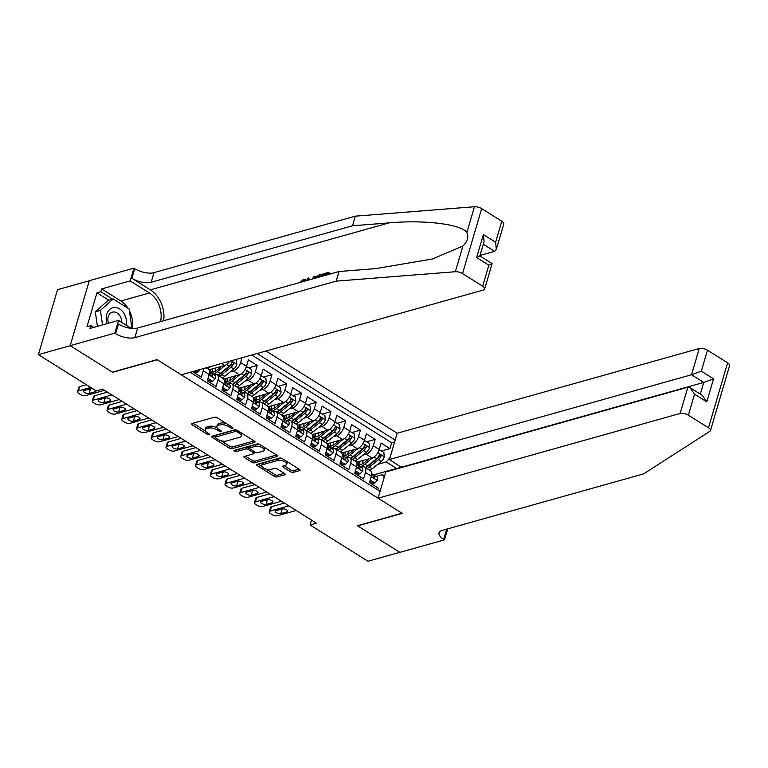<?xml version="1.0" encoding="UTF-8"?>
<svg xmlns="http://www.w3.org/2000/svg" width="768" height="768" viewBox="0 0 768 768"><rect width="100%" height="100%" fill="white"/><g stroke="black" fill="none" stroke-linecap="round" stroke-linejoin="round"><path stroke-width="1.15" d="M232.646 428.275A1.382 0.586 -163.6 0 0 232.954 428.026A1.382 0.586 -163.6 0 0 232.502 427.392L217.123 417.754A1.978 0.826 -163.6 0 0 214.426 417.197L191.914 423.514A1.978 0.826 -163.6 0 0 191.462 423.859A1.978 0.826 -163.6 0 0 192.106 424.771L207.485 434.41A1.382 0.586 -163.6 0 0 209.376 434.803A1.382 0.586 -163.6 0 0 209.693 434.554A1.382 0.586 -163.6 0 0 209.232 433.92L207.245 432.672A6.336 2.659 -163.6 0 1 205.171 429.763A6.336 2.659 -163.6 0 1 206.621 428.65L208.493 428.122A6.336 2.659 -163.6 0 1 217.133 429.898L219.12 431.146A1.382 0.586 -163.6 0 0 221.011 431.539A1.382 0.586 -163.6 0 0 221.328 431.29A1.382 0.586 -163.6 0 0 220.867 430.656L218.88 429.408A6.336 2.659 -163.6 0 1 216.806 426.499A6.336 2.659 -163.6 0 1 218.256 425.386L220.128 424.858A6.336 2.659 -163.6 0 1 228.768 426.634L230.755 427.882A1.382 0.586 -163.6 0 0 232.646 428.275M290.592 471.811A1.978 0.826 -163.6 0 0 293.29 472.368L299.606 470.592A1.978 0.826 -163.6 0 0 300.058 470.246A1.978 0.826 -163.6 0 0 299.405 469.334L282.326 458.63A1.978 0.826 -163.6 0 0 279.629 458.074L257.117 464.39A1.978 0.826 -163.6 0 0 256.666 464.736A1.978 0.826 -163.6 0 0 257.309 465.648L274.387 476.352A1.978 0.826 -163.6 0 0 277.085 476.909L284.717 474.768A1.978 0.826 -163.6 0 0 285.168 474.422A1.978 0.826 -163.6 0 0 284.525 473.51L277.21 468.931A1.978 0.826 -163.6 0 0 274.512 468.374L270.73 469.44A5.29 2.218 -163.6 0 1 264.778 468.614A5.29 2.218 -163.6 0 1 261.782 465.514A5.29 2.218 -163.6 0 1 262.982 464.582L277.814 460.426A5.29 2.218 -163.6 0 1 283.757 461.242A5.29 2.218 -163.6 0 1 286.762 464.342A5.29 2.218 -163.6 0 1 285.552 465.274L283.085 465.974A1.978 0.826 -163.6 0 0 282.634 466.32A1.978 0.826 -163.6 0 0 283.277 467.232L290.592 471.811L291.11 470.054A1.978 0.826 -163.6 0 0 293.808 470.611L299.078 469.133M357.427 525.734L399.821 552.317L367.958 561.254L310.08 524.966L316.454 523.181L102.643 389.136L96.278 390.922L38.4 354.643L70.262 345.706L112.656 372.278L157.258 359.77L402.038 513.226L357.427 525.734M254.592 442.378A1.978 0.826 -163.6 0 0 255.043 442.022A1.978 0.826 -163.6 0 0 254.4 441.12L237.322 430.406A1.978 0.826 -163.6 0 0 234.614 429.85L212.102 436.166A1.978 0.826 -163.6 0 0 211.651 436.522A1.978 0.826 -163.6 0 0 212.294 437.424L229.373 448.138A1.978 0.826 -163.6 0 0 232.07 448.694L254.592 442.378L254.851 441.485M259.824 444.518L276.902 455.222A1.978 0.826 -163.6 0 1 277.546 456.134A1.978 0.826 -163.6 0 1 277.094 456.49L254.582 462.806A1.978 0.826 -163.6 0 1 251.885 462.25L244.57 457.661A1.978 0.826 -163.6 0 1 243.926 456.749A1.978 0.826 -163.6 0 1 244.378 456.403L253.507 453.84A1.978 0.826 -163.6 0 0 253.958 453.494A1.978 0.826 -163.6 0 0 253.315 452.582L248.467 449.549A1.978 0.826 -163.6 0 0 245.77 448.992L236.256 451.651A1.382 0.586 -163.6 0 1 234.701 451.44A1.382 0.586 -163.6 0 1 233.914 450.634A1.382 0.586 -163.6 0 1 234.23 450.384L257.126 443.962A1.978 0.826 -163.6 0 1 259.824 444.518M381.542 450.979L389.942 448.618L381.091 443.069L379.21 449.482L373.306 445.786A8.064 4.07 122.1 0 1 366.144 454.243L362.842 455.165M366.797 441.734L375.197 439.373L366.346 433.834L364.464 440.237L358.56 436.541A8.064 4.07 122.1 0 1 351.398 444.998L348.096 445.92M352.051 432.49L360.451 430.128L351.6 424.589L349.718 430.992L343.814 427.296A8.064 4.07 122.1 0 1 336.653 435.754L333.35 436.675M337.306 423.245L345.706 420.883L336.854 415.344L334.973 421.747L329.069 418.051A8.064 4.07 122.1 0 1 321.907 426.509L318.605 427.43M322.56 414L330.96 411.638L322.109 406.099L320.227 412.502L314.323 408.806A8.064 4.07 122.1 0 1 307.162 417.264L303.859 418.186M307.814 404.755L316.214 402.403L307.363 396.854L305.482 403.258L299.578 399.562A8.064 4.07 122.1 0 1 292.416 408.019L289.114 408.941M293.069 395.51L301.469 393.158L292.618 387.61L290.736 394.013L284.832 390.317A8.064 4.07 122.1 0 1 277.67 398.774L274.368 399.696M278.323 386.266L286.723 383.914L277.872 378.365L275.99 384.768L270.086 381.072A8.064 4.07 122.1 0 1 262.925 389.53L259.622 390.451M263.578 377.021L271.978 374.669L263.126 369.12L261.245 375.533L255.341 371.827A8.064 4.07 122.1 0 1 248.179 380.285L244.877 381.206M248.832 367.776L257.232 365.424L248.381 359.875L246.499 366.288L240.595 362.582A8.064 4.07 122.1 0 1 233.434 371.04L230.131 371.962M192.528 371.616L201.37 377.194L203.251 370.79A8.064 4.07 122.1 0 0 203.654 368.496M206.246 367.766L208.339 369.082A8.064 4.07 -57.9 0 1 209.155 374.486L207.264 380.899L216.115 386.438L217.997 380.035A8.064 4.07 122.1 0 0 217.181 374.63A8.064 4.07 122.1 0 0 214.963 374.438L213.869 374.746M217.181 374.63L223.085 378.326A8.064 4.07 -57.9 0 1 223.891 383.731L222.01 390.134L230.861 395.683L232.742 389.28A8.064 4.07 122.1 0 0 231.926 383.875A8.064 4.07 122.1 0 0 229.709 383.683L228.614 383.99M231.926 383.875L237.83 387.571A8.064 4.07 -57.9 0 1 238.637 392.976L236.755 399.379L245.606 404.928L247.488 398.525A8.064 4.07 122.1 0 0 246.672 393.12A8.064 4.07 122.1 0 0 244.454 392.928L243.36 393.235M246.672 393.12L252.576 396.816A8.064 4.07 -57.9 0 1 253.382 402.221L251.501 408.624L260.352 414.173L262.234 407.77A8.064 4.07 122.1 0 0 261.418 402.365A8.064 4.07 122.1 0 0 259.2 402.173L258.106 402.48M261.418 402.365L267.322 406.061A8.064 4.07 -57.9 0 1 268.128 411.466L266.246 417.869L275.098 423.418L276.979 417.005A8.064 4.07 122.1 0 0 276.163 411.61A8.064 4.07 122.1 0 0 273.946 411.418L272.851 411.725M276.163 411.61L282.067 415.306A8.064 4.07 -57.9 0 1 282.874 420.71L280.992 427.114L289.834 432.662L291.725 426.25A8.064 4.07 122.1 0 0 290.909 420.854A8.064 4.07 122.1 0 0 288.691 420.662L287.597 420.97M290.909 420.854L296.813 424.55A8.064 4.07 -57.9 0 1 297.619 429.955L295.738 436.358L304.579 441.907L306.47 435.494A8.064 4.07 122.1 0 0 305.654 430.09A8.064 4.07 122.1 0 0 303.437 429.907L302.342 430.214M305.654 430.09L311.558 433.795A8.064 4.07 -57.9 0 1 312.365 439.2L310.483 445.603L319.325 451.152L321.216 444.739A8.064 4.07 122.1 0 0 320.4 439.334A8.064 4.07 122.1 0 0 318.182 439.152L317.088 439.459M320.4 439.334L326.304 443.04A8.064 4.07 -57.9 0 1 327.11 448.435L325.229 454.848L334.07 460.397L335.962 453.984A8.064 4.07 122.1 0 0 335.146 448.579A8.064 4.07 122.1 0 0 332.928 448.397L331.834 448.704M335.146 448.579L341.05 452.285A8.064 4.07 -57.9 0 1 341.856 457.68L339.974 464.093L348.816 469.642L350.707 463.229A8.064 4.07 122.1 0 0 349.891 457.824A8.064 4.07 122.1 0 0 347.674 457.642L346.579 457.949M349.891 457.824L355.795 461.53A8.064 4.07 -57.9 0 1 356.602 466.925L354.72 473.338L363.562 478.886L365.453 472.474A8.064 4.07 122.1 0 0 364.637 467.069A8.064 4.07 122.1 0 0 362.419 466.877L361.325 467.194M379.21 449.482A8.064 4.07 -57.9 0 1 372.038 457.939L356.525 462.288M364.464 440.237A8.064 4.07 -57.9 0 1 357.293 448.694L341.779 453.043M349.718 430.992A8.064 4.07 -57.9 0 1 342.547 439.45L327.034 443.798M334.973 421.747A8.064 4.07 -57.9 0 1 327.802 430.205L312.288 434.554M320.227 412.502A8.064 4.07 -57.9 0 1 313.056 420.96L297.542 425.309M305.482 403.258A8.064 4.07 -57.9 0 1 298.31 411.715L282.797 416.064M290.736 394.013A8.064 4.07 -57.9 0 1 283.565 402.47L268.051 406.829M275.99 384.768A8.064 4.07 -57.9 0 1 268.819 393.226L253.306 397.584M261.245 375.533A8.064 4.07 -57.9 0 1 254.074 383.981L238.56 388.339M246.499 366.288A8.064 4.07 -57.9 0 1 239.328 374.736L223.814 379.094M229.747 361.181A8.064 4.07 -57.9 0 1 224.582 365.491L209.069 369.85M401.597 467.52L389.472 459.485L397.19 433.229L266.026 351.005M395.184 440.083L257.088 353.51M190.166 372.278L380.093 491.357M377.789 489.907L378.307 488.131L369.466 482.582L371.347 476.17A8.064 4.07 -57.9 0 0 370.531 470.765L364.637 467.069M242.026 357.734L240.595 362.582M257.232 365.424L255.341 371.827M271.978 374.669L270.086 381.072M286.723 383.914L284.832 390.317M301.469 393.158L299.578 399.562M316.214 402.403L314.323 408.806M330.96 411.638L329.069 418.051M345.706 420.883L343.814 427.296M360.451 430.128L358.56 436.541M375.197 439.373L373.306 445.786M389.942 448.618L391.67 442.742L251.741 355.008M373.555 474.902L396.566 468.451L386.237 461.981L377.587 464.41M89.29 280.762L57.523 289.67L38.4 354.643M311.52 520.09L310.08 524.966M396.403 468.979L401.126 466.79M376.07 476.438L382.522 474.624L384.624 475.939M384.134 477.61L382.522 474.624M386.237 461.981L390.058 457.478M391.67 442.742L394.646 441.907M226.416 423.571A6.336 2.659 -163.6 0 0 220.646 423.101L220.128 424.858M216.806 426.499L217.325 424.742A6.336 2.659 -163.6 0 1 218.765 423.629L220.646 423.101M217.123 427.834A6.336 2.659 -163.6 0 0 209.011 426.365L208.493 428.122M205.171 429.763L205.69 428.006A6.336 2.659 -163.6 0 1 207.139 426.893L209.011 426.365M192.95 423.216L205.459 431.059M220.608 440.554L229.891 446.381A1.978 0.826 -163.6 0 0 232.589 446.938L254.064 440.909M213.139 435.878L215.222 437.184M237.158 431.904A1.382 0.586 -163.6 0 0 235.267 431.51L215.501 437.059A1.382 0.586 -163.6 0 0 215.184 437.299A1.382 0.586 -163.6 0 0 215.645 437.933L217.738 439.248A6.336 2.659 -163.6 0 0 226.378 441.034L239.885 437.242A6.336 2.659 -163.6 0 0 241.325 436.128A6.336 2.659 -163.6 0 0 239.261 433.219L237.158 431.904L237.552 430.56M215.184 437.299L215.702 435.542A1.382 0.586 -163.6 0 1 216.019 435.302L235.574 429.811M241.325 436.128L241.843 434.371A6.336 2.659 -163.6 0 0 241.555 433.066M276.576 455.021L255.101 461.05L254.582 462.806M245.414 456.115L252.403 460.493A1.978 0.826 -163.6 0 0 255.101 461.05M254.477 451.738A1.978 0.826 -163.6 0 0 254.477 451.728L253.958 453.494M249.562 448.157L248.986 447.792A1.978 0.826 -163.6 0 0 246.278 447.235L236.774 449.904L236.256 451.651M235.949 449.904A1.382 0.586 -163.6 0 0 236.774 449.904M262.982 451.181A5.29 2.218 -163.6 0 0 264.192 450.25A5.29 2.218 -163.6 0 0 261.187 447.158A5.29 2.218 -163.6 0 0 255.245 446.333L250.022 447.792A1.978 0.826 -163.6 0 0 249.571 448.147A1.978 0.826 -163.6 0 0 250.214 449.05L255.062 452.093A1.978 0.826 -163.6 0 0 257.76 452.65L262.982 451.181M264.192 450.25L264.71 448.493A5.29 2.218 -163.6 0 0 264.49 447.446M260.506 444.95A5.29 2.218 -163.6 0 0 255.763 444.576L255.245 446.333M249.571 448.147L250.09 446.39A1.978 0.826 -163.6 0 1 250.541 446.035L255.763 444.576M284.122 465.677L291.11 470.054M286.762 464.342L287.28 462.586A5.29 2.218 -163.6 0 0 287.117 461.626M282.893 458.986A5.29 2.218 -163.6 0 0 278.323 458.669L277.814 460.426M261.782 465.514L262.301 463.757A5.29 2.218 -163.6 0 1 263.501 462.826L278.323 458.669M266.16 469.123L274.906 474.595A1.978 0.826 -163.6 0 0 277.603 475.152L284.198 473.309M258.154 464.102L261.946 466.474M104.525 390.317L85.834 395.558A4.032 1.69 -163.6 0 1 80.342 394.426L78.864 393.494A4.032 1.69 -163.6 0 1 77.549 391.642A4.032 1.69 -163.6 0 1 78.461 390.931L90.778 387.475M86.342 384.701L79.757 386.544L78.461 390.931M95.914 390.701A3.226 1.354 16.4 0 1 95.952 391.152A3.226 1.354 16.4 0 1 95.213 391.718L89.098 393.437A3.226 1.354 16.4 0 1 85.469 392.938A3.226 1.354 16.4 0 1 83.645 391.046A3.226 1.354 16.4 0 1 84.384 390.48L90.499 388.762A3.226 1.354 16.4 0 1 93.014 388.877M91.738 388.666L90.394 389.05A3.226 1.354 16.4 0 1 89.146 389.146M77.549 391.642L78.835 387.254A4.032 1.69 16.4 0 1 79.757 386.544M126.192 325.21A13.104 9.888 74.3 0 0 124.022 313.498A13.104 9.888 74.3 0 0 110.957 308.544A13.104 9.888 74.3 0 0 106.992 323.654M121.766 322.435A8.976 6.768 74.3 0 0 120.086 316.09A8.976 6.768 74.3 0 0 112.397 312.163A8.976 6.768 74.3 0 0 108.49 323.232M97.43 326.342L95.309 311.827L108.096 300.394L113.194 298.963L129.12 308.947L131.962 328.406M102.528 324.912L100.406 310.397L113.194 298.963M95.309 311.827L100.406 310.397M326.726 274.973L327.043 273.907L322.531 275.174L323.414 275.722L326.794 274.771M328.973 274.349A26.266 19.814 74.3 0 0 329.146 272.803L328.483 272.39L327.811 274.675M321.917 276.326A26.266 19.814 74.3 0 0 322.09 274.79L321.418 274.368L320.746 276.653M163.67 320.717A26.266 19.814 74.3 0 0 150.326 289.853L131.894 278.294L134.726 268.685L133.92 268.176L89.309 280.685L70.186 345.658L112.435 372.144L157.037 359.626L181.219 374.794L483.274 290.054A6.048 2.534 -163.6 0 0 484.656 288.989A6.048 2.534 -163.6 0 0 482.678 286.214L462.547 273.59A6.048 2.534 -163.6 0 0 455.347 271.718L336.221 281.136L134.851 337.622A14.112 5.923 16.4 0 1 115.603 333.658L114.797 333.149L70.186 345.658M336.221 281.136L339.043 271.517L375.571 268.637L432.394 258.989L462.902 246.029C467.462 241.622 468.787 237.091 466.906 232.435C460.858 224.17 424.09 219.667 389.04 222.893L352.512 225.782L151.142 282.269A14.112 5.923 16.4 0 1 131.894 278.294M321.418 274.368L318.682 275.136L314.938 278.285L315.485 276.643L314.822 276.221L313.488 278.688M309.542 279.792L308.678 277.949L308.621 280.051M480.029 255.446L494.669 251.338L483.331 244.234M352.512 225.782L355.334 216.163L153.974 272.65A14.112 5.923 16.4 0 1 134.726 268.685M115.603 333.658L118.435 324.038A14.112 5.923 16.4 0 0 137.683 328.013L339.043 271.517M482.678 286.214L488.851 265.229L476.611 257.558L483.379 234.557L495.619 242.227L501.792 221.242L481.67 208.627L462.547 273.59M466.906 232.435L474.461 206.746L355.334 216.163M114.797 333.149L118.541 320.419L89.99 328.426L90.816 325.613L93.658 327.398M108.787 300.202L96.97 292.8L86.995 326.688L90.816 325.613M96.97 292.8L100.79 291.725L101.626 288.912L130.166 280.906L133.92 268.176M160.579 321.581A22.685 17.107 74.3 0 0 149.414 292.973L130.166 280.906M118.541 320.419L131.165 328.33M474.461 206.746A6.048 2.534 16.4 0 1 481.67 208.627M501.792 221.242A6.048 2.534 16.4 0 1 503.779 224.026L496.31 249.389L494.669 251.338M101.626 288.912L120.864 300.979A22.685 17.107 -105.7 0 1 128.035 308.266M129.35 310.57A22.685 17.107 -105.7 0 1 132.259 328.426M112.608 299.136L100.79 291.725M488.851 265.229C492.211 263.789 492.922 263.318 491.002 263.808M479.885 255.936L492.106 263.597L484.656 288.989M476.611 257.558C479.971 256.118 480.691 255.648 478.762 256.138M479.875 255.955L484.07 241.709L483.379 234.557M495.619 242.227L496.31 249.389M304.79 281.126L304.378 280.522L303.35 280.435L304.205 280.973M303.35 280.435L301.267 282.115M300.048 282.461L303.6 279.245L305.27 279.293L305.952 280.8M312.394 278.995L313.68 276.547L314.822 276.221M307.517 280.368L307.536 278.266L308.678 277.949M319.67 276.95L319.987 275.885L318.413 276.326L316.099 277.958M318.413 276.326L319.728 276.758M322.531 275.174L322.896 273.955L328.483 272.39M721.114 394.426L710.477 430.57A6.048 2.534 -163.6 0 0 708.499 427.786L727.622 362.822A6.048 2.534 16.4 0 1 729.6 365.597L721.114 394.426M378.077 498.202L680.122 413.472L687.85 387.216L385.795 471.955L378.077 498.202L402.259 513.36L357.648 525.878L399.898 552.355L444.499 539.846L447.744 528.835M710.477 430.57A6.048 2.534 -163.6 0 1 709.882 431.299L643.661 473.875L442.291 530.362A14.112 5.923 -163.6 0 0 439.075 532.848A14.112 5.923 -163.6 0 0 443.693 539.338L444.499 539.846M397.19 433.229L699.245 348.499A6.048 2.534 16.4 0 1 707.491 350.198L701.318 371.184L713.558 378.854L706.79 401.856L694.55 394.186L688.368 415.171L708.499 427.786M707.491 350.198L727.622 362.822M389.472 459.485L691.517 374.755L699.245 348.499M688.368 415.171A6.048 2.534 -163.6 0 0 680.122 413.472M445.93 529.344A14.112 5.923 -163.6 0 0 446.515 529.728L443.693 539.338M401.712 467.155L703.757 382.426L691.517 374.755L701.318 371.184M713.558 378.854L703.757 382.426L700.31 394.128M706.79 401.856L702.307 395.386L690.067 387.706L687.85 387.216M694.55 394.186L690.067 387.706M210.682 366.528L209.99 367.085A15.427 7.786 122.1 0 1 207.686 368.678M221.606 366.326L217.219 369.878A12.806 6.47 122.1 0 1 209.712 371.789A12.806 6.47 122.1 0 1 209.549 371.674M225.466 365.155L217.363 371.712A15.427 7.786 122.1 0 1 213.034 374.227M235.661 359.52L236.41 359.981L236.851 364.416A5.347 2.698 122.1 0 1 233.789 369.014L224.736 376.33A15.427 7.786 122.1 0 1 222.432 377.914M215.165 371.27A12.806 6.47 122.1 0 1 215.741 368.006A6.355 3.206 -57.9 0 0 215.75 367.968M219.629 376.166A15.427 7.786 -57.9 0 0 221.933 374.573L230.986 367.258A5.347 2.698 -57.9 0 0 233.501 364.022C233.52 362.246 232.925 361.872 231.734 362.918A5.347 2.698 122.1 0 1 229.219 366.144L220.157 373.469A15.427 7.786 122.1 0 1 217.862 375.053M210.71 369.389A15.427 7.786 -57.9 0 0 210.634 369.994M210.595 369.418A12.806 6.47 -57.9 0 0 211.334 372.298M233.501 364.022L231.667 364.541A2.726 1.373 122.1 0 1 230.842 365.424L221.789 372.749A12.806 6.47 122.1 0 1 218.294 374.794M212.621 372.23A12.806 6.47 122.1 0 1 212.419 368.909M232.416 362.266L231.734 362.918M236.352 375.571L231.965 379.123A12.806 6.47 122.1 0 1 224.458 381.034A12.806 6.47 122.1 0 1 224.294 380.918M240.211 374.4L232.109 380.957A15.427 7.786 122.1 0 1 227.779 383.462M246.422 366.538L251.155 369.226L251.587 373.661A5.347 2.698 122.1 0 1 248.534 378.259L239.482 385.574A15.427 7.786 122.1 0 1 237.178 387.158M230.458 377.232L230.486 377.251A6.355 3.206 -57.9 0 0 230.496 377.213A12.806 6.47 122.1 0 0 229.91 380.515M234.374 385.402A15.427 7.786 -57.9 0 0 236.678 383.818L245.731 376.502A5.347 2.698 -57.9 0 0 248.246 373.267C248.266 371.491 247.67 371.117 246.48 372.163A5.347 2.698 122.1 0 1 243.965 375.389L234.902 382.714A15.427 7.786 122.1 0 1 232.608 384.298M225.456 378.634A15.427 7.786 -57.9 0 0 225.379 379.238M225.341 378.662A12.806 6.47 -57.9 0 0 226.08 381.542M248.246 373.267L246.413 373.786A2.726 1.373 122.1 0 1 245.587 374.669L236.534 381.994A12.806 6.47 122.1 0 1 233.04 384.038M227.366 381.475A12.806 6.47 122.1 0 1 227.155 378.154M247.162 371.51L246.48 372.163M195.782 370.704L197.923 372.048L200.429 369.456A5.347 2.698 -57.9 0 0 200.448 369.398M119.27 399.562L100.579 404.803A4.032 1.69 -163.6 0 1 95.088 403.67L93.61 402.739A4.032 1.69 -163.6 0 1 92.294 400.886A4.032 1.69 -163.6 0 1 93.206 400.176L111.898 394.934M107.453 392.15L94.502 395.789L93.206 400.176M194.122 371.174L196.262 372.509L197.923 372.048M103.843 402.682A3.226 1.354 16.4 0 1 100.214 402.182A3.226 1.354 16.4 0 1 98.39 400.291A3.226 1.354 16.4 0 1 99.13 399.725L105.245 398.006A3.226 1.354 16.4 0 1 108.864 398.506A3.226 1.354 16.4 0 1 110.698 400.397A3.226 1.354 16.4 0 1 109.958 400.963L103.843 402.682L105.139 398.294A3.226 1.354 16.4 0 1 103.891 398.39M106.483 397.91L105.139 398.294M92.294 400.886L93.581 396.499A4.032 1.69 16.4 0 1 94.502 395.789M208.176 377.808L208.243 378.518L212.669 381.293L215.174 378.701A5.347 2.698 -57.9 0 0 214.608 375.216A5.347 2.698 -57.9 0 0 214.512 375.158L211.901 373.517M134.016 408.806L115.325 414.048A4.032 1.69 -163.6 0 1 109.834 412.915L108.355 411.984A4.032 1.69 -163.6 0 1 107.04 410.131A4.032 1.69 -163.6 0 1 107.952 409.421L126.643 404.179M122.198 401.395L109.248 405.034L107.952 409.421M207.638 379.642L211.008 381.754L212.669 381.293M118.589 411.926A3.226 1.354 16.4 0 1 114.96 411.427A3.226 1.354 16.4 0 1 113.136 409.536A3.226 1.354 16.4 0 1 113.866 408.97L119.99 407.251A3.226 1.354 16.4 0 1 123.61 407.75A3.226 1.354 16.4 0 1 125.443 409.642A3.226 1.354 16.4 0 1 124.704 410.208L118.589 411.926L119.885 407.539A3.226 1.354 16.4 0 1 118.637 407.626M210.038 372.346L209.942 372.288A5.347 2.698 122.1 0 1 210.038 372.346A5.347 2.698 122.1 0 1 210.835 374.563C211.238 376.234 211.824 376.598 212.602 375.677A5.347 2.698 -57.9 0 0 211.814 373.459A5.347 2.698 -57.9 0 0 211.709 373.402L210.461 372.749M212.179 376.253L212.602 375.677L211.402 376.013M121.229 407.155L119.885 407.539M107.04 410.131L108.326 405.744A4.032 1.69 16.4 0 1 109.248 405.034M222.922 387.053L222.989 387.763L227.414 390.538L229.92 387.946A5.347 2.698 -57.9 0 0 229.354 384.461A5.347 2.698 -57.9 0 0 229.258 384.403L226.646 382.762M148.762 418.051L130.07 423.293A4.032 1.69 -163.6 0 1 124.579 422.15L123.101 421.229A4.032 1.69 -163.6 0 1 121.786 419.376A4.032 1.69 -163.6 0 1 122.698 418.666L141.389 413.424M136.944 410.64L123.994 414.278L122.698 418.666M222.384 388.886L225.754 390.998L227.414 390.538M133.334 421.171A3.226 1.354 16.4 0 1 129.706 420.672A3.226 1.354 16.4 0 1 127.882 418.781A3.226 1.354 16.4 0 1 128.611 418.214L134.736 416.496A3.226 1.354 16.4 0 1 138.355 416.995A3.226 1.354 16.4 0 1 140.189 418.886A3.226 1.354 16.4 0 1 139.45 419.453L133.334 421.171L134.63 416.784A3.226 1.354 16.4 0 1 133.382 416.87M224.294 381.293L224.688 381.533A5.347 2.698 122.1 0 1 224.784 381.59A5.347 2.698 122.1 0 1 225.581 383.808C225.984 385.478 226.57 385.843 227.347 384.922A5.347 2.698 -57.9 0 0 226.56 382.704A5.347 2.698 -57.9 0 0 226.454 382.646L225.206 381.994M226.925 385.498L227.347 384.922L226.147 385.258M135.974 416.4L134.63 416.784M121.786 419.376L123.072 414.989A4.032 1.69 16.4 0 1 123.994 414.278M237.667 396.288L237.734 397.008L242.16 399.782L244.666 397.19A5.347 2.698 -57.9 0 0 244.099 393.706A5.347 2.698 -57.9 0 0 244.003 393.648L241.392 392.006M163.507 427.286L144.816 432.538A4.032 1.69 -163.6 0 1 139.325 431.395L137.846 430.474A4.032 1.69 -163.6 0 1 136.522 428.621A4.032 1.69 -163.6 0 1 137.443 427.91L156.134 422.669M151.69 419.885L138.739 423.523L137.443 427.91M237.12 398.131L240.499 400.243L242.16 399.782M148.08 430.416A3.226 1.354 16.4 0 1 144.451 429.917A3.226 1.354 16.4 0 1 142.627 428.026A3.226 1.354 16.4 0 1 143.357 427.459L149.482 425.741A3.226 1.354 16.4 0 1 153.101 426.24A3.226 1.354 16.4 0 1 154.934 428.131A3.226 1.354 16.4 0 1 154.195 428.698L148.08 430.416L149.376 426.029A3.226 1.354 16.4 0 1 148.128 426.115M239.53 390.835L239.434 390.778A5.347 2.698 122.1 0 1 239.53 390.835A5.347 2.698 122.1 0 1 240.326 393.053C240.73 394.723 241.315 395.088 242.093 394.166A5.347 2.698 -57.9 0 0 241.306 391.949A5.347 2.698 -57.9 0 0 241.2 391.891L239.952 391.238M241.67 394.742L242.093 394.166L240.893 394.502M150.72 425.645L149.376 426.029M136.522 428.621L137.818 424.234A4.032 1.69 16.4 0 1 138.739 423.523M251.098 384.816L246.71 388.368A12.806 6.47 122.1 0 1 239.203 390.269A12.806 6.47 122.1 0 1 239.04 390.163M254.957 383.645L246.854 390.202A15.427 7.786 122.1 0 1 242.525 392.707M261.158 375.782L265.901 378.47L266.333 382.906A5.347 2.698 122.1 0 1 263.28 387.504L254.227 394.819A15.427 7.786 122.1 0 1 251.923 396.403M244.656 389.76A12.806 6.47 122.1 0 1 245.232 386.496A6.355 3.206 -57.9 0 0 245.242 386.458M249.12 394.646A15.427 7.786 -57.9 0 0 251.424 393.062L260.477 385.747A5.347 2.698 -57.9 0 0 262.992 382.512C263.011 380.736 262.416 380.362 261.226 381.408A5.347 2.698 122.1 0 1 258.71 384.634L249.648 391.958A15.427 7.786 122.1 0 1 247.354 393.542M240.202 387.878A15.427 7.786 -57.9 0 0 240.125 388.483M240.077 387.907A12.806 6.47 -57.9 0 0 240.826 390.787M262.992 382.512L261.158 383.03A2.726 1.373 122.1 0 1 260.333 383.914L251.28 391.229A12.806 6.47 122.1 0 1 247.786 393.283M242.112 390.72A12.806 6.47 122.1 0 1 241.901 387.398M261.907 380.755L261.226 381.408M252.413 405.533L252.48 406.253L256.906 409.027L259.411 406.435A5.347 2.698 -57.9 0 0 258.845 402.941A5.347 2.698 -57.9 0 0 258.749 402.893L256.138 401.251M178.253 436.531L159.562 441.773A4.032 1.69 -163.6 0 1 154.07 440.64L152.592 439.718A4.032 1.69 -163.6 0 1 151.267 437.866A4.032 1.69 -163.6 0 1 152.189 437.155L170.88 431.914M166.435 429.13L153.485 432.768L152.189 437.155M251.866 407.376L255.245 409.488L256.906 409.027M162.826 439.661A3.226 1.354 16.4 0 1 159.197 439.152A3.226 1.354 16.4 0 1 157.373 437.27A3.226 1.354 16.4 0 1 158.102 436.704L164.227 434.986A3.226 1.354 16.4 0 1 167.846 435.485A3.226 1.354 16.4 0 1 169.68 437.376A3.226 1.354 16.4 0 1 168.941 437.942L162.826 439.661L164.122 435.264A3.226 1.354 16.4 0 1 162.874 435.36M254.275 400.08L254.179 400.022A5.347 2.698 122.1 0 1 254.275 400.08A5.347 2.698 122.1 0 1 255.072 402.298C255.475 403.958 256.061 404.333 256.838 403.411A5.347 2.698 -57.9 0 0 256.042 401.194A5.347 2.698 -57.9 0 0 255.946 401.136L254.698 400.483M256.416 403.978L256.838 403.411L255.638 403.747M165.466 434.89L164.122 435.264M151.267 437.866L152.563 433.478A4.032 1.69 16.4 0 1 153.485 432.768M265.843 394.061L261.456 397.613A12.806 6.47 122.1 0 1 253.949 399.514A12.806 6.47 122.1 0 1 253.786 399.408M269.702 392.89L261.6 399.446A15.427 7.786 122.1 0 1 257.27 401.952M275.904 385.027L280.646 387.715L281.078 392.15A5.347 2.698 122.1 0 1 278.026 396.749L268.973 404.064A15.427 7.786 122.1 0 1 266.669 405.648M259.978 395.741A6.355 3.206 -57.9 0 0 259.987 395.702L259.978 395.741A12.806 6.47 122.1 0 0 259.402 399.005M263.866 403.891A15.427 7.786 -57.9 0 0 266.17 402.307L275.222 394.992A5.347 2.698 -57.9 0 0 277.738 391.757C277.757 389.981 277.162 389.606 275.971 390.643A5.347 2.698 122.1 0 1 273.456 393.878L264.394 401.203A15.427 7.786 122.1 0 1 262.099 402.787M254.947 397.123A15.427 7.786 -57.9 0 0 254.87 397.728M254.822 397.152A12.806 6.47 -57.9 0 0 255.571 400.032M277.738 391.757L275.904 392.275A2.726 1.373 122.1 0 1 275.078 393.158L266.026 400.474A12.806 6.47 122.1 0 1 262.531 402.528M256.858 399.965A12.806 6.47 122.1 0 1 256.646 396.643M276.653 390L275.971 390.643M267.158 414.778L267.226 415.498L271.651 418.272L274.157 415.68A5.347 2.698 -57.9 0 0 273.59 412.186A5.347 2.698 -57.9 0 0 273.494 412.138L270.883 410.496M192.998 445.776L174.307 451.018A4.032 1.69 -163.6 0 1 168.816 449.885L167.338 448.963A4.032 1.69 -163.6 0 1 166.013 447.11A4.032 1.69 -163.6 0 1 166.934 446.4L185.626 441.158M181.181 438.374L168.23 442.013L166.934 446.4M266.611 416.621L269.99 418.733L271.651 418.272M177.571 448.906A3.226 1.354 16.4 0 1 173.942 448.397A3.226 1.354 16.4 0 1 172.118 446.515A3.226 1.354 16.4 0 1 172.848 445.949L178.973 444.23A3.226 1.354 16.4 0 1 182.592 444.73A3.226 1.354 16.4 0 1 184.426 446.621A3.226 1.354 16.4 0 1 183.686 447.187L177.571 448.906L178.858 444.509A3.226 1.354 16.4 0 1 177.619 444.605M269.021 409.325L268.925 409.267A5.347 2.698 122.1 0 1 269.021 409.325A5.347 2.698 122.1 0 1 269.818 411.542C270.221 413.203 270.806 413.578 271.584 412.656A5.347 2.698 -57.9 0 0 270.787 410.429A5.347 2.698 -57.9 0 0 270.691 410.381L269.443 409.728M271.162 413.222L271.584 412.656L270.384 412.992M180.211 444.134L178.858 444.509M166.013 447.11L167.309 442.723A4.032 1.69 16.4 0 1 168.23 442.013M280.589 403.306L276.202 406.858A12.806 6.47 122.1 0 1 268.694 408.758A12.806 6.47 122.1 0 1 268.531 408.653M284.448 402.134L276.346 408.691A15.427 7.786 122.1 0 1 272.016 411.197M290.65 394.272L295.392 396.96L295.824 401.395A5.347 2.698 122.1 0 1 292.771 405.984L283.709 413.309A15.427 7.786 122.1 0 1 281.414 414.893M274.147 408.25A12.806 6.47 122.1 0 1 274.723 404.986A6.355 3.206 -57.9 0 0 274.733 404.947M278.611 413.136A15.427 7.786 -57.9 0 0 280.915 411.552L289.968 404.227A5.347 2.698 -57.9 0 0 292.483 401.002C292.502 399.216 291.907 398.851 290.717 399.888A5.347 2.698 122.1 0 1 288.202 403.123L279.139 410.448A15.427 7.786 122.1 0 1 276.845 412.032M269.693 406.368A15.427 7.786 -57.9 0 0 269.616 406.973M269.568 406.397A12.806 6.47 -57.9 0 0 270.317 409.277M292.483 401.002L290.65 401.52A2.726 1.373 122.1 0 1 289.824 402.403L280.771 409.718A12.806 6.47 122.1 0 1 277.277 411.773M271.603 409.21A12.806 6.47 122.1 0 1 271.392 405.888M291.398 399.245L290.717 399.888M281.904 424.022L281.971 424.742L286.397 427.517L288.902 424.925A5.347 2.698 -57.9 0 0 288.336 421.43A5.347 2.698 -57.9 0 0 288.24 421.382L285.629 419.741M207.744 455.021L189.053 460.262A4.032 1.69 -163.6 0 1 183.552 459.13L182.083 458.208A4.032 1.69 -163.6 0 1 180.758 456.355A4.032 1.69 -163.6 0 1 181.68 455.645L200.371 450.403M195.926 447.619L182.976 451.258L181.68 455.645M281.357 425.856L284.736 427.978L286.397 427.517M192.317 458.15A3.226 1.354 16.4 0 1 188.688 457.642A3.226 1.354 16.4 0 1 186.864 455.76A3.226 1.354 16.4 0 1 187.594 455.184L193.718 453.475A3.226 1.354 16.4 0 1 197.338 453.974A3.226 1.354 16.4 0 1 199.171 455.866A3.226 1.354 16.4 0 1 198.432 456.432L192.317 458.15L193.603 453.754A3.226 1.354 16.4 0 1 192.365 453.85M283.766 418.57L283.67 418.512A5.347 2.698 122.1 0 1 283.766 418.57A5.347 2.698 122.1 0 1 284.563 420.787C284.966 422.448 285.552 422.822 286.33 421.901A5.347 2.698 -57.9 0 0 285.533 419.674A5.347 2.698 -57.9 0 0 285.437 419.626L284.189 418.973M285.907 422.467L286.33 421.901L285.13 422.237M194.957 453.379L193.603 453.754M180.758 456.355L182.054 451.968A4.032 1.69 16.4 0 1 182.976 451.258M295.334 412.55L290.938 416.102A12.806 6.47 122.1 0 1 283.44 418.003A12.806 6.47 122.1 0 1 283.277 417.898M299.194 411.379L291.082 417.936A15.427 7.786 122.1 0 1 286.762 420.442M305.395 403.517L310.138 406.205L310.57 410.64A5.347 2.698 122.1 0 1 307.517 415.229L298.454 422.554A15.427 7.786 122.1 0 1 296.16 424.138M288.893 417.494A12.806 6.47 122.1 0 1 289.469 414.23A6.355 3.206 -57.9 0 0 289.478 414.192M293.357 422.381A15.427 7.786 -57.9 0 0 295.661 420.797L304.714 413.472A5.347 2.698 -57.9 0 0 307.229 410.246C307.248 408.461 306.653 408.096 305.462 409.133A5.347 2.698 122.1 0 1 302.947 412.368L293.885 419.683A15.427 7.786 122.1 0 1 291.59 421.277M284.438 415.603A15.427 7.786 -57.9 0 0 284.362 416.218M284.314 415.642A12.806 6.47 -57.9 0 0 285.062 418.522M307.229 410.246L305.395 410.765A2.726 1.373 122.1 0 1 304.57 411.648L295.517 418.963A12.806 6.47 122.1 0 1 292.013 421.018M286.349 418.454A12.806 6.47 122.1 0 1 286.138 415.133M306.144 408.49L305.462 409.133M296.65 433.267L296.717 433.987L301.142 436.762L303.648 434.17A5.347 2.698 -57.9 0 0 303.082 430.675A5.347 2.698 -57.9 0 0 302.986 430.627L300.374 428.986M222.49 464.266L203.798 469.507A4.032 1.69 -163.6 0 1 198.298 468.374L196.829 467.453A4.032 1.69 -163.6 0 1 195.504 465.6A4.032 1.69 -163.6 0 1 196.426 464.89L215.117 459.648M210.672 456.864L197.722 460.502L196.426 464.89M296.102 435.101L299.482 437.222L301.142 436.762M207.062 467.395A3.226 1.354 16.4 0 1 203.434 466.886A3.226 1.354 16.4 0 1 201.61 465.005A3.226 1.354 16.4 0 1 202.339 464.429L208.464 462.72A3.226 1.354 16.4 0 1 212.083 463.219A3.226 1.354 16.4 0 1 213.917 465.11A3.226 1.354 16.4 0 1 213.178 465.677L207.062 467.395L208.349 462.998A3.226 1.354 16.4 0 1 207.11 463.094M298.022 427.517L298.416 427.757A5.347 2.698 122.1 0 1 298.512 427.814A5.347 2.698 122.1 0 1 299.309 430.032C299.712 431.693 300.298 432.067 301.075 431.146A5.347 2.698 -57.9 0 0 300.278 428.918A5.347 2.698 -57.9 0 0 300.182 428.87L298.934 428.218M300.653 431.712L301.075 431.146L299.875 431.482M209.702 462.624L208.349 462.998M195.504 465.6L196.8 461.213A4.032 1.69 16.4 0 1 197.722 460.502M310.08 421.795L305.683 425.347A12.806 6.47 122.1 0 1 298.186 427.248A12.806 6.47 122.1 0 1 298.022 427.142M313.939 420.624L305.827 427.171A15.427 7.786 122.1 0 1 301.507 429.686M320.141 412.762L324.874 415.45L325.315 419.885A5.347 2.698 122.1 0 1 322.262 424.474L313.2 431.798A15.427 7.786 122.1 0 1 310.906 433.382M304.186 423.446L304.214 423.466A6.355 3.206 -57.9 0 0 304.224 423.437A12.806 6.47 122.1 0 0 303.638 426.739M308.102 431.626A15.427 7.786 -57.9 0 0 310.406 430.042L319.459 422.717A5.347 2.698 -57.9 0 0 321.974 419.491C321.994 417.706 321.398 417.341 320.198 418.378A5.347 2.698 122.1 0 1 317.693 421.613L308.63 428.928A15.427 7.786 122.1 0 1 306.336 430.522M299.184 424.848A15.427 7.786 -57.9 0 0 299.107 425.462M299.059 424.886A12.806 6.47 -57.9 0 0 299.808 427.766M321.974 419.491L320.141 420A2.726 1.373 122.1 0 1 319.315 420.893L310.262 428.208A12.806 6.47 122.1 0 1 306.758 430.262M301.094 427.69A12.806 6.47 122.1 0 1 300.883 424.378M320.89 417.734L320.198 418.378M311.395 442.512L311.462 443.232L315.888 446.006L318.394 443.414A5.347 2.698 -57.9 0 0 317.827 439.92A5.347 2.698 -57.9 0 0 317.731 439.862L315.12 438.23M237.235 473.51L218.544 478.752A4.032 1.69 -163.6 0 1 213.043 477.619L211.574 476.698A4.032 1.69 -163.6 0 1 210.25 474.845A4.032 1.69 -163.6 0 1 211.171 474.134L229.862 468.893M225.418 466.109L212.467 469.738L211.171 474.134M310.848 444.346L314.227 446.467L315.888 446.006M221.808 476.63A3.226 1.354 16.4 0 1 218.179 476.131A3.226 1.354 16.4 0 1 216.355 474.25A3.226 1.354 16.4 0 1 217.085 473.674L223.21 471.965A3.226 1.354 16.4 0 1 226.829 472.464A3.226 1.354 16.4 0 1 228.662 474.355A3.226 1.354 16.4 0 1 227.923 474.922L221.808 476.63L223.094 472.243A3.226 1.354 16.4 0 1 221.856 472.339M313.258 437.059L313.162 437.002A5.347 2.698 122.1 0 1 313.258 437.059A5.347 2.698 122.1 0 1 314.054 439.277C314.448 440.938 315.043 441.312 315.821 440.381A5.347 2.698 -57.9 0 0 315.024 438.163A5.347 2.698 -57.9 0 0 314.928 438.106L313.68 437.462M315.398 440.957L315.821 440.381L314.621 440.726M224.448 471.869L223.094 472.243M210.25 474.845L211.546 470.448A4.032 1.69 16.4 0 1 212.467 469.738M324.826 431.04L320.429 434.592A12.806 6.47 122.1 0 1 312.931 436.493A12.806 6.47 122.1 0 1 312.768 436.387M328.685 429.869L320.573 436.416A15.427 7.786 122.1 0 1 316.253 438.931M334.886 422.006L339.619 424.694L340.061 429.13A5.347 2.698 122.1 0 1 337.008 433.718L327.946 441.043A15.427 7.786 122.1 0 1 325.651 442.627M318.384 435.984A12.806 6.47 122.1 0 1 318.96 432.71A6.355 3.206 -57.9 0 0 318.97 432.682M322.848 440.87A15.427 7.786 -57.9 0 0 325.152 439.286L334.205 431.962A5.347 2.698 -57.9 0 0 336.72 428.736C336.739 426.95 336.144 426.586 334.944 427.622A5.347 2.698 122.1 0 1 332.438 430.858L323.376 438.173A15.427 7.786 122.1 0 1 321.082 439.766M313.93 434.093A15.427 7.786 -57.9 0 0 313.853 434.707M313.805 434.131A12.806 6.47 -57.9 0 0 314.554 437.011M336.72 428.736L334.886 429.245A2.726 1.373 122.1 0 1 334.061 430.138L325.008 437.453A12.806 6.47 122.1 0 1 321.504 439.507M315.83 436.934A12.806 6.47 122.1 0 1 315.629 433.622M335.635 426.979L334.944 427.622M326.141 451.757L326.208 452.477L330.634 455.242L333.139 452.659A5.347 2.698 -57.9 0 0 332.573 449.165A5.347 2.698 -57.9 0 0 332.477 449.107L329.866 447.475M251.981 482.755L233.29 487.997A4.032 1.69 -163.6 0 1 227.789 486.864L226.32 485.942A4.032 1.69 -163.6 0 1 224.995 484.09A4.032 1.69 -163.6 0 1 225.917 483.379L244.608 478.138M240.163 475.354L227.213 478.982L225.917 483.379M325.594 453.59L328.973 455.712L330.634 455.242M236.554 485.875A3.226 1.354 16.4 0 1 232.925 485.376A3.226 1.354 16.4 0 1 231.101 483.485A3.226 1.354 16.4 0 1 231.83 482.918L237.955 481.21A3.226 1.354 16.4 0 1 241.574 481.709A3.226 1.354 16.4 0 1 243.408 483.59A3.226 1.354 16.4 0 1 242.669 484.166L236.554 485.875L237.84 481.488A3.226 1.354 16.4 0 1 236.602 481.584M328.003 446.304L327.907 446.246A5.347 2.698 122.1 0 1 328.003 446.304A5.347 2.698 122.1 0 1 328.8 448.522C329.194 450.182 329.789 450.557 330.566 449.626A5.347 2.698 -57.9 0 0 329.77 447.408A5.347 2.698 -57.9 0 0 329.674 447.35L328.426 446.707M330.144 450.202L330.566 449.626L329.366 449.971M239.194 481.114L237.84 481.488M224.995 484.09L226.291 479.693A4.032 1.69 16.4 0 1 227.213 478.982M339.571 440.285L335.174 443.837A12.806 6.47 122.1 0 1 327.677 445.738A12.806 6.47 122.1 0 1 327.514 445.632M343.43 439.114L335.318 445.661A15.427 7.786 122.1 0 1 330.998 448.176M349.632 431.251L354.365 433.939L354.806 438.374A5.347 2.698 122.1 0 1 351.754 442.963L342.691 450.288A15.427 7.786 122.1 0 1 340.397 451.872M333.667 441.936L333.706 441.955A6.355 3.206 -57.9 0 0 333.715 441.926A12.806 6.47 122.1 0 0 333.13 445.229M337.594 450.115A15.427 7.786 -57.9 0 0 339.898 448.531L348.95 441.206A5.347 2.698 -57.9 0 0 351.466 437.981C351.485 436.195 350.89 435.83 349.69 436.867A5.347 2.698 122.1 0 1 347.184 440.102L338.122 447.418A15.427 7.786 122.1 0 1 335.827 449.002M328.675 443.338A15.427 7.786 -57.9 0 0 328.598 443.952M328.55 443.376A12.806 6.47 -57.9 0 0 329.299 446.256M351.466 437.981L349.632 438.49A2.726 1.373 122.1 0 1 348.806 439.382L339.754 446.698A12.806 6.47 122.1 0 1 336.25 448.752M330.576 446.179A12.806 6.47 122.1 0 1 330.374 442.858M350.381 436.224L349.69 436.867M340.886 461.002L340.954 461.722L345.379 464.486L347.885 461.904A5.347 2.698 -57.9 0 0 347.318 458.41A5.347 2.698 -57.9 0 0 347.222 458.352L344.611 456.72M266.726 492L248.035 497.242A4.032 1.69 -163.6 0 1 242.534 496.109L241.066 495.187A4.032 1.69 -163.6 0 1 239.741 493.334A4.032 1.69 -163.6 0 1 240.662 492.624L259.354 487.382M254.909 484.598L241.958 488.227L240.662 492.624M340.339 462.835L343.718 464.957L345.379 464.486M251.299 495.12A3.226 1.354 16.4 0 1 247.67 494.621A3.226 1.354 16.4 0 1 245.846 492.73A3.226 1.354 16.4 0 1 246.576 492.163L252.701 490.445A3.226 1.354 16.4 0 1 256.32 490.954A3.226 1.354 16.4 0 1 258.154 492.835A3.226 1.354 16.4 0 1 257.414 493.411L251.299 495.12L252.586 490.733A3.226 1.354 16.4 0 1 251.347 490.829M342.749 455.549L342.653 455.491A5.347 2.698 122.1 0 1 342.749 455.549A5.347 2.698 122.1 0 1 343.546 457.766C343.939 459.427 344.534 459.802 345.312 458.87A5.347 2.698 -57.9 0 0 344.515 456.653A5.347 2.698 -57.9 0 0 344.419 456.595L343.171 455.952M344.89 459.446L345.312 458.87L344.112 459.216M253.939 490.358L252.586 490.733M239.741 493.334L241.037 488.938A4.032 1.69 16.4 0 1 241.958 488.227M354.317 449.53L349.92 453.082A12.806 6.47 122.1 0 1 342.422 454.982A12.806 6.47 122.1 0 1 342.259 454.877M358.176 448.358L350.064 454.906A15.427 7.786 122.1 0 1 345.744 457.421M364.378 440.496L369.11 443.184L369.552 447.619A5.347 2.698 122.1 0 1 366.499 452.208L357.437 459.533A15.427 7.786 122.1 0 1 355.142 461.117M347.875 454.474A12.806 6.47 122.1 0 1 348.451 451.2A6.355 3.206 -57.9 0 0 348.461 451.171M352.339 459.36A15.427 7.786 -57.9 0 0 354.643 457.776L363.696 450.451A5.347 2.698 -57.9 0 0 366.211 447.226C366.23 445.44 365.635 445.075 364.435 446.112A5.347 2.698 122.1 0 1 361.93 449.347L352.867 456.662A15.427 7.786 122.1 0 1 350.563 458.246M343.421 452.582A15.427 7.786 -57.9 0 0 343.344 453.197M343.296 452.621A12.806 6.47 -57.9 0 0 344.045 455.501M366.211 447.226L364.378 447.734A2.726 1.373 122.1 0 1 363.552 448.627L354.499 455.942A12.806 6.47 122.1 0 1 350.995 457.997M345.322 455.424A12.806 6.47 122.1 0 1 345.12 452.102M365.126 445.469L364.435 446.112M355.632 470.246L355.699 470.957L360.125 473.731L362.63 471.149A5.347 2.698 -57.9 0 0 362.064 467.654A5.347 2.698 -57.9 0 0 361.968 467.597L359.357 465.965M281.462 501.245L262.781 506.486A4.032 1.69 -163.6 0 1 257.28 505.354L255.811 504.432A4.032 1.69 -163.6 0 1 254.486 502.579A4.032 1.69 -163.6 0 1 255.408 501.869L274.099 496.627M269.654 493.843L256.704 497.472L255.408 501.869M355.085 472.08L358.464 474.202L360.125 473.731M266.045 504.365A3.226 1.354 16.4 0 1 262.416 503.866A3.226 1.354 16.4 0 1 260.592 501.974A3.226 1.354 16.4 0 1 261.322 501.408L267.437 499.69A3.226 1.354 16.4 0 1 271.066 500.198A3.226 1.354 16.4 0 1 272.899 502.08A3.226 1.354 16.4 0 1 272.16 502.656L266.045 504.365L267.331 499.978A3.226 1.354 16.4 0 1 266.093 500.074M357.494 464.794L357.398 464.736A5.347 2.698 122.1 0 1 357.494 464.794A5.347 2.698 122.1 0 1 358.291 467.011C358.685 468.672 359.28 469.046 360.058 468.115A5.347 2.698 -57.9 0 0 359.261 465.898A5.347 2.698 -57.9 0 0 359.165 465.84L357.917 465.197M359.635 468.691L360.058 468.115L358.858 468.461M268.685 499.603L267.331 499.978M254.486 502.579L255.782 498.182A4.032 1.69 16.4 0 1 256.704 497.472M369.062 458.774L364.666 462.326A12.806 6.47 122.1 0 1 357.168 464.227A12.806 6.47 122.1 0 1 357.005 464.122M372.922 457.594L364.81 464.15A15.427 7.786 122.1 0 1 360.49 466.666M379.123 449.741L383.856 452.429L384.298 456.864A5.347 2.698 122.1 0 1 381.245 461.453L372.182 468.778A15.427 7.786 122.1 0 1 369.888 470.362M362.621 463.718A12.806 6.47 122.1 0 1 363.197 460.445A6.355 3.206 -57.9 0 0 363.206 460.416M367.085 468.605A15.427 7.786 -57.9 0 0 369.389 467.021L378.442 459.696A5.347 2.698 -57.9 0 0 380.957 456.47C380.976 454.685 380.381 454.32 379.181 455.357A5.347 2.698 122.1 0 1 376.675 458.592L367.613 465.907A15.427 7.786 122.1 0 1 365.309 467.491M358.166 461.827A15.427 7.786 -57.9 0 0 358.09 462.442M358.042 461.866A12.806 6.47 -57.9 0 0 358.79 464.746M380.957 456.47L379.123 456.979A2.726 1.373 122.1 0 1 378.298 457.862L369.245 465.187A12.806 6.47 122.1 0 1 365.741 467.242M360.067 464.669A12.806 6.47 122.1 0 1 359.866 461.347M379.872 454.714L379.181 455.357M370.378 479.491L370.445 480.202L374.87 482.976L377.376 480.394A5.347 2.698 -57.9 0 0 376.81 476.899A5.347 2.698 -57.9 0 0 376.714 476.842L374.102 475.21M296.208 510.49L277.526 515.731A4.032 1.69 -163.6 0 1 272.026 514.598L270.557 513.677A4.032 1.69 -163.6 0 1 269.232 511.824A4.032 1.69 -163.6 0 1 270.154 511.114L288.835 505.872M284.4 503.088L271.45 506.717L270.154 511.114M369.83 481.325L373.21 483.446L374.87 482.976M280.79 513.61A3.226 1.354 16.4 0 1 277.162 513.11A3.226 1.354 16.4 0 1 275.338 511.219A3.226 1.354 16.4 0 1 276.067 510.653L282.182 508.934A3.226 1.354 16.4 0 1 285.811 509.443A3.226 1.354 16.4 0 1 287.645 511.325A3.226 1.354 16.4 0 1 286.906 511.901L280.79 513.61L282.077 509.222A3.226 1.354 16.4 0 1 280.838 509.318M372.24 474.038L372.144 473.981A5.347 2.698 122.1 0 1 372.24 474.038A5.347 2.698 122.1 0 1 373.037 476.256C373.43 477.917 374.026 478.291 374.803 477.36A5.347 2.698 -57.9 0 0 374.006 475.142A5.347 2.698 -57.9 0 0 373.91 475.085L372.662 474.442M374.381 477.936L374.803 477.36L373.603 477.696M283.43 508.848L282.077 509.222M269.232 511.824L270.528 507.427A4.032 1.69 16.4 0 1 271.45 506.717M372.038 457.939L366.144 454.243M357.293 448.694L351.398 444.998M342.547 439.45L336.653 435.754M327.802 430.205L321.907 426.509M313.056 420.96L307.162 417.264M298.31 411.715L292.416 408.019M283.565 402.47L277.67 398.774M268.819 393.226L262.925 389.53M254.074 383.981L248.179 380.285M239.328 374.736L233.434 371.04M224.582 365.491L221.424 363.514M371.347 476.17L365.453 472.474M356.602 466.925L350.707 463.229M341.856 457.68L335.962 453.984M327.11 448.435L321.216 444.739M312.365 439.2L306.47 435.494M297.619 429.955L291.725 426.25M282.874 420.71L276.979 417.005M268.128 411.466L262.234 407.77M253.382 402.221L247.488 398.525M238.637 392.976L232.742 389.28M223.891 383.731L217.997 380.035M209.155 374.486L203.251 370.79M229.162 425.299L228.768 426.634M218.765 423.629L218.256 425.386M219.514 429.802L219.12 431.146M217.574 428.39L217.133 429.898M207.139 426.893L206.621 428.65M207.878 433.066L207.485 434.41M192.528 423.341L192.106 424.771M231.149 426.547L230.755 427.882M232.589 446.938L232.07 448.694M229.891 446.381L229.373 448.138M212.717 435.994L212.294 437.424M235.757 429.84L235.267 431.51M216.019 435.302L215.501 437.059M239.654 431.875L239.261 433.219M277.363 455.597L277.094 456.49M252.403 460.493L251.885 462.25M244.992 456.23L244.57 457.661M253.709 451.238L253.315 452.582M248.986 447.792L248.467 449.549M246.278 447.235L245.77 448.992M250.541 446.035L250.022 447.792M283.699 465.802L283.277 467.232M263.501 462.826L262.982 464.582M284.976 473.885L284.717 474.768M277.603 475.152L277.085 476.909M274.906 474.595L274.387 476.352M257.731 464.218L257.309 465.648M299.866 469.709L299.606 470.592M293.808 470.611L293.29 472.368M89.098 393.437L90.394 389.05M95.213 391.718L95.578 390.49M389.04 222.893L150.326 289.853M151.142 282.269L153.974 272.65M137.683 328.013L134.851 337.622M455.347 271.718L462.902 246.029M120.864 300.979L149.414 292.973M236.832 364.31L231.197 360.768M220.157 373.469L217.363 371.712M224.736 376.33L221.933 374.573M229.219 366.144L226.579 364.493M233.789 369.014L230.986 367.258M251.578 373.555L245.088 369.485M234.902 382.714L232.109 380.957M239.482 385.574L236.678 383.818M243.965 375.389L241.325 373.738M248.534 378.259L245.731 376.502M109.958 400.963L110.39 399.523M209.011 374.947L215.117 378.768M124.704 410.208L125.136 408.768M223.757 384.192L229.862 388.013M139.45 419.453L139.872 418.013M238.502 393.437L244.608 397.258M154.195 428.698L154.618 427.258M266.323 382.8L259.834 378.73M249.648 391.958L246.854 390.202M254.227 394.819L251.424 393.062M258.71 384.634L256.07 382.982M263.28 387.504L260.477 385.747M253.248 402.682L259.354 406.502M168.941 437.942L169.363 436.502M281.069 392.045L274.579 387.974M264.394 401.203L261.6 399.446M268.973 404.064L266.17 402.307M273.456 393.878L270.816 392.227M278.026 396.749L275.222 394.992M267.994 411.926L274.099 415.747M183.686 447.187L184.109 445.738M295.814 401.29L289.325 397.219M279.139 410.448L276.346 408.691M283.709 413.309L280.915 411.552M288.202 403.123L285.562 401.472M292.771 405.984L289.968 404.227M282.739 421.171L288.845 424.992M198.432 456.432L198.854 454.982M310.56 410.534L304.07 406.464M293.885 419.683L291.082 417.936M298.454 422.554L295.661 420.797M302.947 412.368L300.307 410.717M307.517 415.229L304.714 413.472M297.485 430.416L303.59 434.237M213.178 465.677L213.6 464.227M325.306 419.77L318.816 415.709M308.63 428.928L305.827 427.171M313.2 431.798L310.406 430.042M317.693 421.613L315.053 419.962M322.262 424.474L319.459 422.717M312.23 439.651L318.336 443.482M227.923 474.922L228.346 473.472M340.051 429.014L333.562 424.944M323.376 438.173L320.573 436.416M327.946 441.043L325.152 439.286M332.438 430.858L329.798 429.206M337.008 433.718L334.205 431.962M326.976 448.896L333.082 452.726M242.669 484.166L243.091 482.717M354.797 438.259L348.307 434.189M338.122 447.418L335.318 445.661M342.691 450.288L339.898 448.531M347.184 440.102L344.544 438.451M351.754 442.963L348.95 441.206M341.722 458.141L347.818 461.971M257.414 493.411L257.837 491.962M369.542 447.504L363.053 443.434M352.867 456.662L350.064 454.906M357.437 459.533L354.643 457.776M361.93 449.347L359.29 447.686M366.499 452.208L363.696 450.451M356.467 467.386L362.563 471.216M272.16 502.656L272.582 501.206M384.288 456.749L377.798 452.678M367.613 465.907L364.81 464.15M372.182 468.778L369.389 467.021M376.675 458.592L374.035 456.931M381.245 461.453L378.442 459.696M371.213 476.63L377.309 480.461M286.906 511.901L287.328 510.451M306.01 279.754L305.27 279.293M214.608 375.216L211.814 373.459M229.354 384.461L226.56 382.704M224.784 381.59L224.294 381.283M244.099 393.706L241.306 391.949M258.845 402.941L256.042 401.194M273.59 412.186L270.787 410.429M288.336 421.43L285.533 419.674M303.082 430.675L300.278 428.918M298.512 427.814L298.022 427.507M317.827 439.92L315.024 438.163M332.573 449.165L329.77 447.408M347.318 458.41L344.515 456.653M362.064 467.654L359.261 465.898M376.81 476.899L374.006 475.142"/></g></svg>
